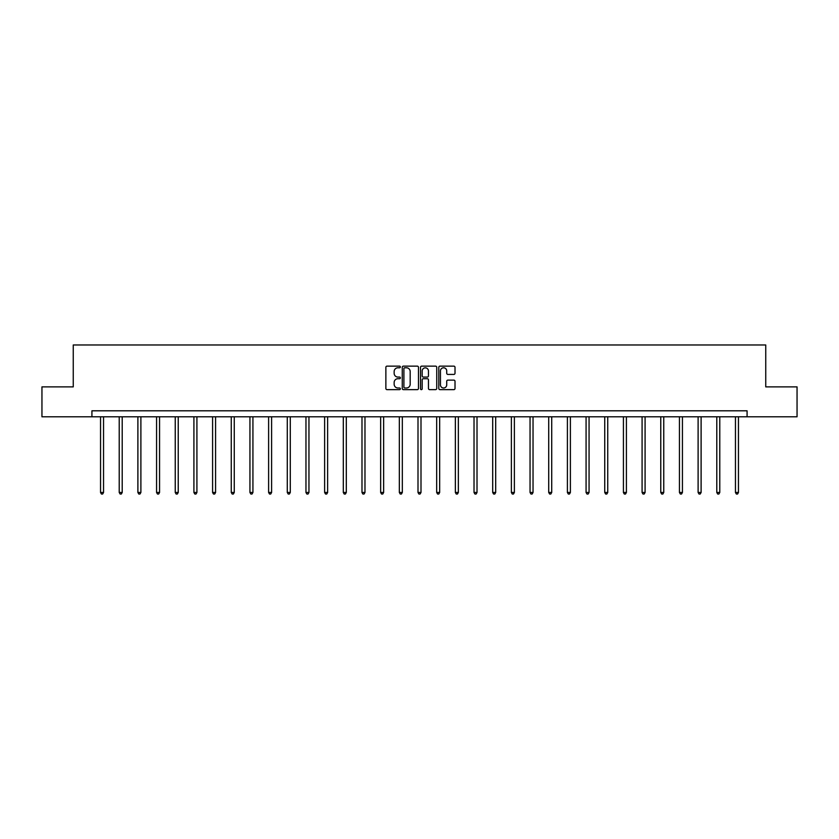 <?xml version="1.0" encoding="UTF-8"?>
<svg xmlns="http://www.w3.org/2000/svg" width="839" height="839" viewBox="0 0 839 839"><rect width="100%" height="100%" fill="white"/><g stroke="black" fill="none" stroke-linecap="round" stroke-linejoin="round"><path stroke-width="1.26" d="M400.35 366.968A0.818 0.818 0 0 0 399.521 366.14L387.041 366.14A1.175 1.175 0 0 0 385.867 367.314L385.867 388.467A1.175 1.175 0 0 0 387.041 389.642L399.521 389.642A0.818 0.818 0 0 0 400.35 388.814A0.818 0.818 0 0 0 399.521 387.996L397.906 387.996A3.765 3.765 0 0 1 394.152 384.231L394.152 382.469A3.765 3.765 0 0 1 397.906 378.714L399.521 378.714A0.818 0.818 0 0 0 400.35 377.886A0.818 0.818 0 0 0 399.521 377.068L397.906 377.068A3.765 3.765 0 0 1 394.152 373.313L394.152 371.541A3.765 3.765 0 0 1 397.906 367.786L399.521 367.786A0.818 0.818 0 0 0 400.35 366.968M453.836 374.425A1.175 1.175 0 0 0 455.011 373.25L455.011 367.314A1.175 1.175 0 0 0 453.836 366.14L439.972 366.14A1.175 1.175 0 0 0 438.797 367.314L438.797 388.467A1.175 1.175 0 0 0 439.972 389.642L453.836 389.642A1.175 1.175 0 0 0 455.011 388.467L455.011 381.294A1.175 1.175 0 0 0 453.836 380.119L447.9 380.119A1.175 1.175 0 0 0 446.726 381.294L446.726 384.849A3.146 3.146 0 0 1 443.59 387.996A3.146 3.146 0 0 1 440.444 384.849L440.444 370.932A3.146 3.146 0 0 1 443.59 367.786A3.146 3.146 0 0 1 446.726 370.932L446.726 373.25A1.175 1.175 0 0 0 447.9 374.425L453.836 374.425M91.923 416.794L41.95 416.794L41.95 386.873L73.255 386.873L73.255 344.976L765.745 344.976L765.745 386.873L797.05 386.873L797.05 416.794L747.077 416.794L747.077 410.806L91.923 410.806L91.923 416.794L747.077 416.794M418.472 367.314A1.175 1.175 0 0 0 417.298 366.14L403.433 366.14A1.175 1.175 0 0 0 402.259 367.314L402.259 388.467A1.175 1.175 0 0 0 403.433 389.642L417.298 389.642A1.175 1.175 0 0 0 418.472 388.467L418.472 367.314M421.702 366.14L435.567 366.14A1.175 1.175 0 0 1 436.741 367.314L436.741 388.467A1.175 1.175 0 0 1 435.567 389.642L429.631 389.642A1.175 1.175 0 0 1 428.456 388.467L428.456 379.889A1.175 1.175 0 0 0 427.282 378.714L423.349 378.714A1.175 1.175 0 0 0 422.174 379.889L422.174 388.814A0.818 0.818 0 0 1 421.346 389.642A0.818 0.818 0 0 1 420.528 388.814L420.528 367.314A1.175 1.175 0 0 1 421.702 366.14M404.723 367.786A0.818 0.818 0 0 0 403.905 368.604L403.905 387.178A0.818 0.818 0 0 0 404.723 387.996L406.433 387.996A3.765 3.765 0 0 0 410.187 384.231L410.187 371.541A3.765 3.765 0 0 0 406.433 367.786L404.723 367.786M428.456 370.985A3.146 3.146 0 0 0 425.321 367.849A3.146 3.146 0 0 0 422.174 370.985L422.174 375.893A1.175 1.175 0 0 0 423.349 377.068L427.282 377.068A1.175 1.175 0 0 0 428.456 375.893L428.456 370.985M100.544 416.794L100.544 492.472L103.543 492.472L103.543 416.794M103.543 492.472L102.641 494.024L101.446 494.024L100.544 492.472M119.222 416.794L119.222 492.472L122.211 492.472L122.211 416.794M122.211 492.472L121.319 494.024L120.113 494.024L119.222 492.472M137.89 416.794L137.89 492.472L140.889 492.472L140.889 416.794M140.889 492.472L139.987 494.024L138.792 494.024L137.89 492.472M156.568 416.794L156.568 492.472L159.557 492.472L159.557 416.794M159.557 492.472L158.665 494.024L157.47 494.024L156.568 492.472M175.246 416.794L175.246 492.472L178.235 492.472L178.235 416.794M178.235 492.472L177.333 494.024L176.138 494.024L175.246 492.472M193.914 416.794L193.914 492.472L196.913 492.472L196.913 416.794M196.913 492.472L196.011 494.024L194.816 494.024L193.914 492.472M212.592 416.794L212.592 492.472L215.581 492.472L215.581 416.794M215.581 492.472L214.69 494.024L213.484 494.024L212.592 492.472M231.26 416.794L231.26 492.472L234.259 492.472L234.259 416.794M234.259 492.472L233.357 494.024L232.162 494.024L231.26 492.472M249.938 416.794L249.938 492.472L252.927 492.472L252.927 416.794M252.927 492.472L252.036 494.024L250.84 494.024L249.938 492.472M268.616 416.794L268.616 492.472L271.605 492.472L271.605 416.794M271.605 492.472L270.703 494.024L269.508 494.024L268.616 492.472M287.284 416.794L287.284 492.472L290.284 492.472L290.284 416.794M290.284 492.472L289.382 494.024L288.186 494.024L287.284 492.472M305.962 416.794L305.962 492.472L308.951 492.472L308.951 416.794M308.951 492.472L308.049 494.024L306.854 494.024L305.962 492.472M324.63 416.794L324.63 492.472L327.63 492.472L327.63 416.794M327.63 492.472L326.728 494.024L325.532 494.024L324.63 492.472M343.308 416.794L343.308 492.472L346.297 492.472L346.297 416.794M346.297 492.472L345.406 494.024L344.21 494.024L343.308 492.472M361.987 416.794L361.987 492.472L364.975 492.472L364.975 416.794M364.975 492.472L364.074 494.024L362.878 494.024L361.987 492.472M380.654 416.794L380.654 492.472L383.643 492.472L383.643 416.794M383.643 492.472L382.752 494.024L381.556 494.024L380.654 492.472M399.333 416.794L399.333 492.472L402.321 492.472L402.321 416.794M402.321 492.472L401.42 494.024L400.224 494.024L399.333 492.472M418 416.794L418 492.472L421 492.472L421 416.794M421 492.472L420.098 494.024L418.902 494.024L418 492.472M436.679 416.794L436.679 492.472L439.667 492.472L439.667 416.794M439.667 492.472L438.776 494.024L437.58 494.024L436.679 492.472M455.357 416.794L455.357 492.472L458.346 492.472L458.346 416.794M458.346 492.472L457.444 494.024L456.248 494.024L455.357 492.472M474.025 416.794L474.025 492.472L477.013 492.472L477.013 416.794M477.013 492.472L476.122 494.024L474.926 494.024L474.025 492.472M492.703 416.794L492.703 492.472L495.692 492.472L495.692 416.794M495.692 492.472L494.79 494.024L493.594 494.024L492.703 492.472M511.371 416.794L511.371 492.472L514.37 492.472L514.37 416.794M514.37 492.472L513.468 494.024L512.272 494.024L511.371 492.472M530.049 416.794L530.049 492.472L533.038 492.472L533.038 416.794M533.038 492.472L532.146 494.024L530.951 494.024L530.049 492.472M548.716 416.794L548.716 492.472L551.716 492.472L551.716 416.794M551.716 492.472L550.814 494.024L549.618 494.024L548.716 492.472M567.395 416.794L567.395 492.472L570.384 492.472L570.384 416.794M570.384 492.472L569.492 494.024L568.297 494.024L567.395 492.472M586.073 416.794L586.073 492.472L589.062 492.472L589.062 416.794M589.062 492.472L588.16 494.024L586.964 494.024L586.073 492.472M604.741 416.794L604.741 492.472L607.74 492.472L607.74 416.794M607.74 492.472L606.838 494.024L605.643 494.024L604.741 492.472M623.419 416.794L623.419 492.472L626.408 492.472L626.408 416.794M626.408 492.472L625.516 494.024L624.31 494.024L623.419 492.472M642.087 416.794L642.087 492.472L645.086 492.472L645.086 416.794M645.086 492.472L644.184 494.024L642.989 494.024L642.087 492.472M660.765 416.794L660.765 492.472L663.754 492.472L663.754 416.794M663.754 492.472L662.862 494.024L661.667 494.024L660.765 492.472M679.443 416.794L679.443 492.472L682.432 492.472L682.432 416.794M682.432 492.472L681.53 494.024L680.335 494.024L679.443 492.472M698.111 416.794L698.111 492.472L701.11 492.472L701.11 416.794M701.11 492.472L700.208 494.024L699.013 494.024L698.111 492.472M716.789 416.794L716.789 492.472L719.778 492.472L719.778 416.794M719.778 492.472L718.887 494.024L717.681 494.024L716.789 492.472M735.457 416.794L735.457 492.472L738.456 492.472L738.456 416.794M738.456 492.472L737.554 494.024L736.359 494.024L735.457 492.472"/></g></svg>

